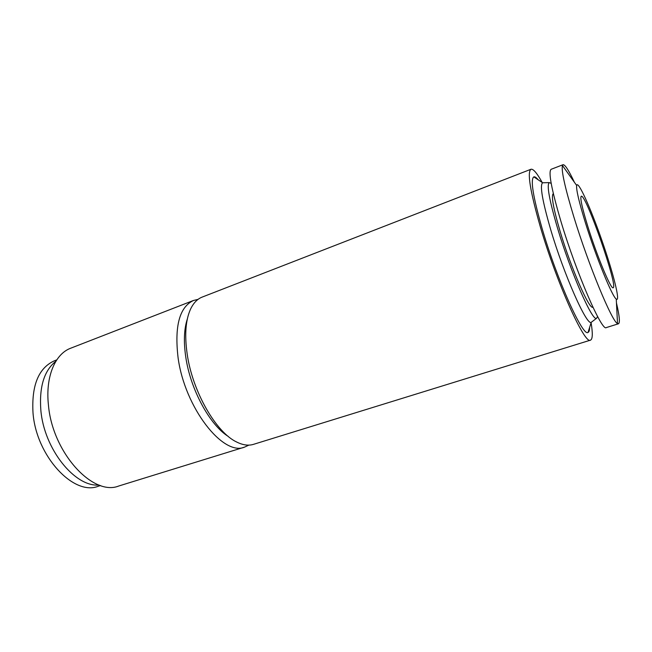 <?xml version="1.0" encoding="UTF-8"?>
<svg xmlns="http://www.w3.org/2000/svg" width="652" height="652" viewBox="0 0 652 652"><rect width="100%" height="100%" fill="white"/><g stroke="black" fill="none" stroke-linecap="round" stroke-linejoin="round"><path stroke-width="0.98" d="M591.095 322.748C592.855 333.368 592.66 339.162 590.516 340.14C585.015 345.454 556.425 282.332 540.117 226.089C530.109 190.938 527.061 171.989 530.964 169.259C533.254 168.689 537.003 173.114 542.228 182.519M589.612 327.451C589.571 330.368 589.049 332.015 588.039 332.398C583.035 337.361 557.053 279.944 542.203 228.819C533.018 196.635 530.231 179.316 533.833 176.863C534.86 176.537 536.294 177.507 538.136 179.765M590.516 340.14L253.449 444.362C248.445 445.903 242.821 445.112 236.578 441.974C216.081 432.382 192.56 391.648 187.23 354.362C184.492 335.405 185.551 320.434 190.4 309.464C193.342 303.123 197.254 299.007 202.128 297.108L530.964 169.259M228.273 436.432C209.903 425.145 190.441 389.497 185.779 357.109C183.522 341.713 184.043 328.999 187.344 318.967M248.86 445.12L244.598 447.101C223.18 456.571 184.744 407.785 178.077 357.687C174.377 326.09 179.52 307.01 193.497 300.466L198.061 299.366M244.598 447.101L118.778 486.001C92.943 496.588 52.274 452.496 48.419 404.819C45.347 376.579 55.192 353.84 70.75 348.192L193.497 300.466M100.563 485.528L98.207 486.27C73.815 496.18 36.251 456.294 33.008 412.887C31.467 385.267 38.623 367.899 54.475 360.768L56.773 359.88M99.063 485.015C75.045 487.386 43.969 449.081 40.831 410.051C39.153 386.791 44.181 370.515 55.917 361.208M585.39 222.723C579.017 201.99 576.107 189.569 576.661 185.453C577.925 179.748 590.63 207.988 601.877 240.368C613.19 272.715 620.785 302.732 616.254 299.048C612.277 296.839 595.912 256.733 585.39 222.723M587.917 226.774C582.106 207.817 579.889 197.637 581.25 196.236C585.724 193.228 618.52 287.328 613.149 287.752C611.144 289.993 597.02 256.179 587.917 226.774M616.45 302.952C619.481 315.837 620.15 322.781 618.479 323.775L617.517 323.539C612.163 321.99 588.634 265.38 573.866 216.986C564.999 187.711 561.185 170.539 562.432 165.486L563.043 164.703C564.974 164.443 568.756 170.294 574.396 182.275M618.479 323.775L606.303 327.581C602.098 332.145 576.507 273.473 561.013 221.647C551.421 189.096 548.128 171.647 551.144 169.292L563.043 164.703M592.904 307.149L592.88 307.157C589.53 310.319 571.16 268.542 560.215 231.745C553.312 208.224 551.013 195.518 553.312 193.628L553.344 193.62M597.574 316.497L596.556 318.298C592.562 322.015 570.549 272.014 557.46 227.89C549.286 199.968 546.555 184.875 549.269 182.617L551.184 183.391M591.853 321.852L591.242 322.308C586.849 326.147 563.98 274.826 550.638 229.422C542.342 200.743 539.669 185.201 542.611 182.78L543.377 182.756M576.661 185.453L562.432 165.486M616.254 299.048L617.517 323.539M549.269 182.617L542.643 182.772L533.833 176.863M596.556 318.298L591.266 322.3M591.242 322.308L588.039 332.398"/></g></svg>
